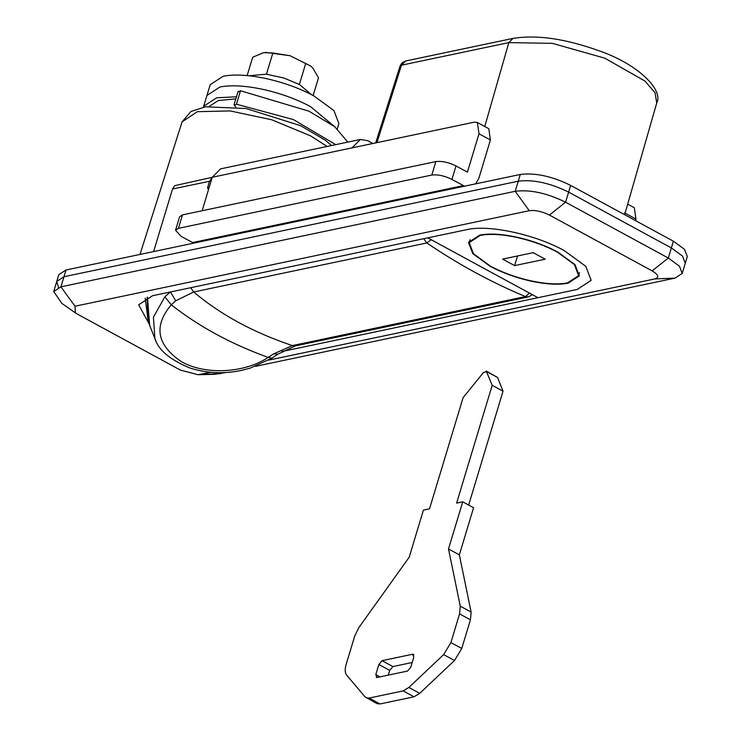 <?xml version="1.0" encoding="UTF-8"?>
<svg xmlns="http://www.w3.org/2000/svg" width="741" height="741" viewBox="0 0 741 741"><rect width="100%" height="100%" fill="white"/><g stroke="black" fill="none" stroke-linecap="round" stroke-linejoin="round"><path stroke-width="1.11" d="M337.285 128.869L338.887 123.571L333.904 110.539L313.851 95.876C300.114 88.522 284.729 82.881 267.696 78.935C249.43 74.915 234.582 74.017 223.171 76.24L210.185 84.715L206.915 95.543M310.59 106.648C296.863 99.294 281.478 93.653 264.435 89.707C246.179 85.687 231.331 84.789 219.92 87.012L206.924 95.487L219.92 87.012C231.331 84.789 246.179 85.687 264.435 89.707C281.478 93.653 296.863 99.294 310.59 106.648L334.386 126.47L310.59 106.648M497.554 377.475L486.244 371.037L492.191 385.301L503.028 391.192L497.554 377.475L486.707 371.584L483.456 372.482L463.069 397.732L429.53 508.817L423.417 510.104L409.189 557.232L358.931 627.488L354.744 635.935L346.084 664.64C344.713 669.447 344.917 672.939 346.677 675.125L364.989 696.818L376.928 703.607L379.994 703.95L414.015 696.799L419.712 693.354L408.865 687.463L403.178 690.899L369.148 698.059L379.994 703.95M366.082 697.716L369.148 698.059M408.865 687.463L443.646 654.609L454.492 660.5L419.712 693.354M454.492 660.5L461.763 648.486L470.424 619.782L471.119 612.075L459.346 554.861L448.5 548.961L460.272 606.175L471.119 612.075M443.646 654.609L450.917 642.595L461.763 648.486M460.272 606.175L459.577 613.891L450.917 642.595M492.191 385.301L456.613 503.12L462.736 501.833L473.573 507.733L459.346 554.861M462.736 501.833L448.5 548.961M503.028 391.192L468.655 505.056M412.181 662.5L392.897 666.557L389.692 670.383L388.265 675.125M375.798 674.588L376.974 677.496L407.55 671.068L410.746 667.243L413.793 657.147L412.626 654.238L382.05 660.666L378.855 664.492L375.798 674.588L379.985 676.866M376.206 677.413L376.974 677.496M413.395 654.322L412.626 654.238L413.886 654.924M236.462 96.793L216.659 97.784L203.673 106.259L203.469 107.149M685.258 263.342L682.498 256.071L671.355 247.929L568.625 192.114C549.998 182.971 533.205 179.331 518.246 181.202L63.967 276.736L56.751 281.441L58.52 287.489M682.22 273.41L687.296 256.581L684.536 249.337L673.393 241.195L570.653 185.38C552.026 176.238 535.234 172.597 520.284 174.468L65.995 270.002L58.78 274.707L53.704 291.546L60.919 286.832L515.199 191.298C530.158 189.427 546.951 193.068 565.578 202.21L668.308 258.025L679.451 266.167L682.22 273.41L675.005 278.125L255.45 366.35M281.932 351.53L577.239 289.435L591.161 280.339L585.816 266.362L564.318 250.643C535.465 234.536 488.847 224.44 467.089 229.59L427.77 237.852L537.929 297.697L577.239 289.435L591.161 280.339L585.816 266.362L564.318 250.643C535.465 234.536 488.847 224.44 467.089 229.59L152.581 295.724L138.66 304.81L148.922 323.502M490.06 266.26C501.879 272.595 515.125 277.458 529.796 280.848C545.524 284.312 558.306 285.09 568.143 283.173L579.323 275.874L575.035 264.648L557.76 252.023C545.941 245.688 532.696 240.825 518.015 237.435C502.287 233.971 489.514 233.193 479.677 235.11L468.497 242.409L472.786 253.635L490.06 266.26M490.496 266.167C502.166 272.419 515.236 277.217 529.722 280.57C545.246 283.988 557.862 284.748 567.569 282.858L578.61 275.652L574.377 264.574L557.325 252.116C545.654 245.864 532.575 241.066 518.098 237.713C502.565 234.295 489.958 233.526 480.251 235.416L469.21 242.622L473.443 253.709L490.496 266.167M533.205 252.672L545.191 259.183L514.615 265.611L502.63 259.1L533.205 252.672M517.524 255.969L514.615 265.611M190.659 287.712L193.707 291.973L175.756 300.79L171.291 304.792C153.378 325.947 156.712 344.871 181.304 361.58C205.516 375.604 245.364 372.871 268.14 357.412L273.559 353.929L292.38 345.584L295.409 345.89L528.472 296.882L532.381 294.686M193.707 291.973C220.392 314.582 253.283 332.459 292.38 345.584L525.452 296.567C491.45 282.377 458.559 264.5 426.779 242.955L193.707 291.973M273.559 353.929L277.995 354.096L295.409 345.89M155.684 340.304L154.897 338.498L153.424 317.157L164.854 296.826L171.291 304.792C198.616 326.364 230.905 343.898 268.14 357.412L271.984 358.135L277.995 354.096M170.411 291.973L175.756 300.79M164.854 296.826L170.421 291.843M235.721 106.963L234.082 104.685L238.148 91.217M234.341 105.389L236.435 104.212L293.39 119.56L335.747 144.634M238.407 91.921L240.501 90.745L308.96 111.178L334.719 126.73L347.825 142.096M209.305 106.324L218.41 100.498L235.833 98.896M627.692 204.155L634.342 207.767L635.945 219.058L635.482 220.596M464.542 186.195L451.936 179.424C444.48 175.765 437.764 174.311 431.781 175.061L435.847 161.594C441.831 160.843 448.546 162.298 456.002 165.956L467.414 172.162L479.001 133.788L477.389 122.497L474.323 122.154L352.021 147.876L360.358 139.465L367.499 140.614L372.816 143.504M477.389 122.497L488.81 128.702L490.412 139.984L478.825 178.359L475.694 183.842M202.136 210.74L212.241 177.275L220.586 168.855L360.358 139.465M431.781 175.061L178.433 228.339L175.543 230.219L181.11 236.379L193.716 243.141M175.543 230.219L179.609 216.752L182.499 214.871L178.433 228.339M435.847 161.594L182.499 214.871M311.498 94.635L299.484 84.539L283.998 78.037L266.297 74.174L249.013 75.767M310.757 66.06L290.037 55.714L310.868 66.153L312.869 68.116L318.51 77.786L313.165 95.506M263.703 52.648L272.855 52.982L290.037 55.714L265.463 52.379M247.142 75.573L252.681 57.224L263.49 52.694M272.855 52.982L266.464 74.137M305.774 63.263L299.383 84.418M268.751 360.107L654.831 278.922C659.462 277.44 658.573 274.754 652.154 270.882L549.424 215.066C541.967 211.407 535.252 209.953 529.269 210.703L74.989 306.237L75.369 312.859L77.666 314.277L180.396 370.083L198.088 374.714L210.815 372.288M153.619 251.579L172.514 189.001L174.765 185.658L212.232 177.312M211.129 180.952L172.514 189.001M208.499 189.677L207.554 187.936L208.971 188.103M226.301 372.482L214.566 374.307L198.088 374.714M75.369 312.859L61.873 303.402L53.704 291.546M685.268 263.314L682.498 256.071L671.355 247.929L568.625 192.114C549.998 182.971 533.205 179.331 518.246 181.202L63.967 276.736L65.995 270.002M403.178 690.899L414.015 696.799M459.577 613.891L470.424 619.782M378.855 664.492L389.692 670.383M382.05 660.666L392.897 666.557M520.284 174.468L515.199 191.298L529.269 210.703M570.653 185.38L565.578 202.21L549.424 215.066M673.393 241.195L668.308 258.025L652.154 270.882M148.848 323.261L148.098 320.955L147.153 297.28M529.491 293.112L525.452 296.567L528.472 296.882M431.234 239.732L426.779 242.955L423.722 238.704M147.431 297.178L149.691 325.521L148.098 320.955L145.227 298.123M240.501 90.745L236.435 104.212M635.945 219.058L624.533 212.852M456.002 165.956L451.936 179.424M490.412 139.984L479.001 133.788M352.021 147.876L212.241 177.275M463.347 185.63L192.521 242.576M209.092 187.695L207.554 187.936L209.481 181.221L212.139 177.608M327.133 146.449L310.627 135.881L271.762 119.792L230.182 110.928L197.273 111.696L182.054 121.904L190.919 111.502L205.489 106.806L246.114 108.519L300.661 125.72L325.327 140.216L331.579 145.514M405.642 60.984L512.994 38.402L508.826 42.617L401.474 65.189L400.057 66.032L401.9 63.004L405.642 60.984L401.474 65.189L376.937 142.633M512.994 38.402C536.438 34.632 564.549 38.56 597.348 50.203C637.89 63.633 663.76 90.069 656.748 102.888L655.044 92.727L644.994 81.084L604.776 58.159L552.341 43.339L508.826 42.617L484.753 126.498M220.716 373.659L200.552 374.455M74.989 306.237L60.919 286.832L63.967 276.736M675.005 278.125L654.831 278.922M203.673 106.259L206.934 95.487M470.109 239.639L469.21 242.622M578.61 275.652L579.508 272.669M154.906 338.498L154.906 338.498C158.389 350.076 170.189 359.959 190.317 368.138C206.804 373.269 223.643 374.066 240.834 370.537L249.986 368.203L271.984 358.135M154.915 338.535L149.691 325.521M400.057 66.032L375.715 142.893M656.758 102.879L624.663 214.723M182.054 121.904L139.993 254.441"/></g></svg>

